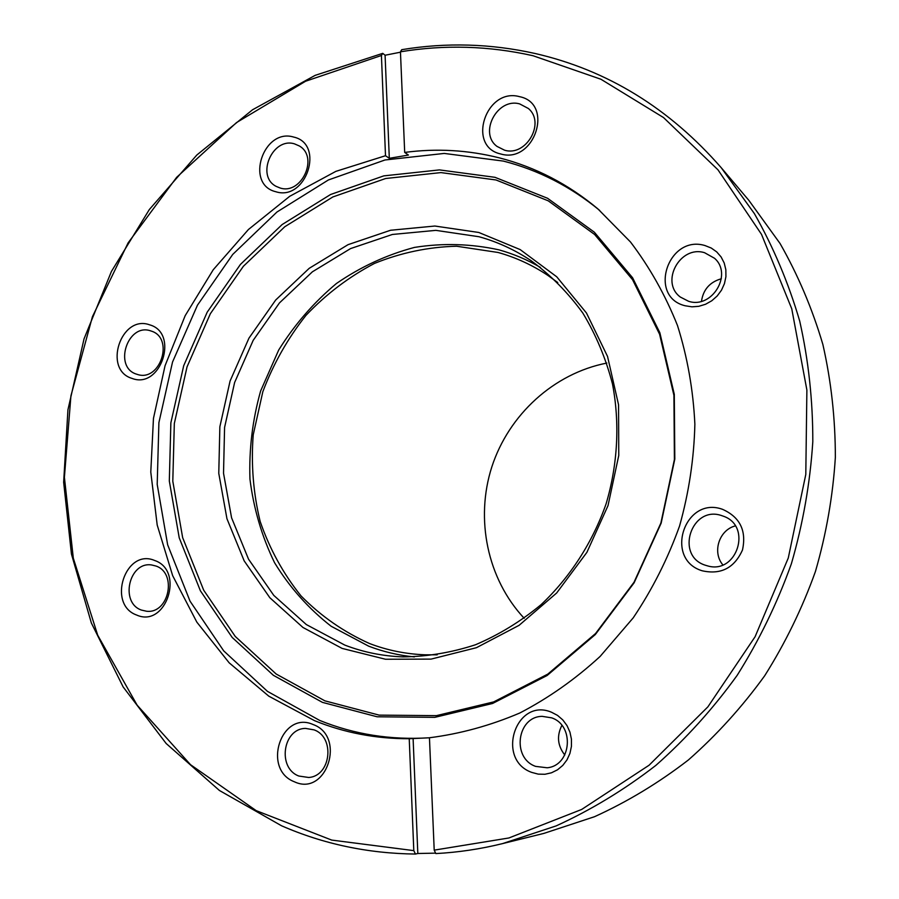 <?xml version="1.0" encoding="UTF-8"?>
<svg xmlns="http://www.w3.org/2000/svg" width="899" height="899" viewBox="0 0 899 899"><rect width="100%" height="100%" fill="white"/><g stroke="black" fill="none" stroke-linecap="round" stroke-linejoin="round"><path stroke-width="1.35" d="M293.658 137.064C263.317 127.703 244.685 184.43 275.712 191.701C306.188 201.702 325.18 143.874 293.658 137.064M294.524 143.874C272.487 136.828 255.574 176.137 276.195 186.385L280.038 187.97C301.558 195.252 319.111 156.875 299.232 145.919L294.524 143.874M149.627 324.831C120.949 314.223 102.677 369.871 132.041 378.412C160.831 389.627 179.452 332.933 149.627 324.831M150.897 330.956C127.725 322.348 112.948 367.343 136.704 374.209L137.187 374.366C160.157 382.524 174.631 337.99 151.257 331.079L150.897 330.956M154.606 560.47C125.343 547.862 106.734 604.544 136.682 615.051C166.068 628.322 185.037 570.55 154.606 560.47M155.887 566.01L151.717 564.988C129.108 561.156 119.601 602.667 141.424 610.073L146.559 611.241C168.978 614.062 177.44 572.933 155.887 566.01M313.189 724.56C281.241 710.03 261.721 769.432 294.389 781.782C326.483 797.053 346.396 736.461 313.189 724.56M314.043 729.864L305.581 728.415C282.78 728.437 277.128 768.139 298.861 776.039L308.638 777.478C330.967 776.219 335.327 737.202 314.043 729.864M551.503 712.233C515.914 697.073 495.383 759.486 531.714 772.398L538.22 774.129L544.918 774.275L551.458 772.803L557.526 769.802L562.796 765.397L567.011 759.835L569.944 753.373L571.438 746.361L571.438 739.147L569.932 732.101L566.999 725.583L562.796 719.919L557.537 715.39L551.503 712.233M551.604 717.84L542.198 716.357C517.015 716.481 511.497 758.138 535.635 766.386L547.165 767.78C571.416 765.678 574.922 725.381 551.604 717.84M561.886 725.403C556.582 735.865 557.549 745.721 564.797 755.003M722.481 509.306C684.633 495.563 663.664 559.347 702.243 570.798C720.953 574.933 734.359 567.999 742.484 549.986C746.653 530.668 739.978 517.105 722.481 509.306M722.009 515.723C691.455 504.564 674.497 556.133 705.693 565.336L707.378 565.831C736.944 574.922 752.598 525.893 723.245 516.161L722.009 515.723M735.27 525.915C719.11 530.017 712.042 552.143 722.83 564.864M704.985 245.551C668.081 234.324 647.538 296.794 685.173 305.772L691.915 306.829L698.826 306.312L705.569 304.255L711.806 300.749L717.2 295.973L721.492 290.175L724.448 283.635L725.92 276.69L725.841 269.689L724.212 263.014L721.122 256.979L716.717 251.9L711.244 248.034L704.985 245.551M704.58 252.709C680.105 244.933 659.866 282.151 680.374 297.075L688.6 301.289C711.986 309.155 733.056 274.24 714.491 258.249L704.58 252.709M721.346 278.757C709.873 282.028 703.243 289.534 701.478 301.289M519.543 96.665C485.909 87.169 466.367 146.638 500.709 153.965C534.5 164.146 554.436 103.475 519.543 96.665M519.746 103.936C497.462 97.328 478.482 132.928 497.023 146.413L504.541 150.178C526.129 156.965 545.749 122.691 528.331 108.476L519.746 103.936M342.092 648.404L302.952 627.468L269.846 597.734L244.18 560.875L226.953 518.745L218.772 473.346L219.862 426.755L230.077 381.03L248.967 338.136L275.712 299.996L309.2 268.329L348.048 244.663L390.571 230.256L434.858 226.031L478.785 232.47L520.161 249.585L556.751 276.813L586.474 313.009L607.533 356.42L618.557 404.797L618.759 455.49L608.016 505.631L586.901 552.346L556.672 592.98L519.105 625.322L476.436 647.696L431.071 659.113L385.514 659.248L342.092 648.404M478.998 236.729L435.846 230.358L392.357 234.47L350.565 248.585L312.391 271.813L279.465 302.907L253.17 340.373L234.617 382.513L224.581 427.452L223.525 473.222L231.582 517.813L248.54 559.189L273.779 595.385L306.323 624.558L344.789 645.089C363.353 652.225 382.76 656.158 403.022 656.888C427.362 656.63 451.5 652.595 475.436 644.774C498.878 634.829 520.757 621.445 541.108 604.634C570.078 577.259 592.486 542.58 606.106 503.833C617.782 464.446 619.95 423.227 612.511 384.064C605.881 358.51 595.981 334.844 582.822 313.054C568.022 292.692 550.829 275.263 531.253 260.789C514.958 249.877 497.54 241.853 478.998 236.729M502.451 843.633L543.895 833.395L594.52 816.708C627.502 801.717 658.787 782.804 688.387 759.97C716.66 735.079 742.091 707.019 764.667 675.79C785.321 643.055 802.234 608.32 815.404 571.584C826.26 534.107 832.912 496.046 835.351 457.411C835.362 418.889 831.204 381.243 822.877 344.497C812.28 308.66 798.009 275.004 780.074 243.528L748.833 200.331L721.256 167.742L754.351 213.557C773.365 247.011 788.479 282.848 799.705 321.055C808.516 360.263 812.876 400.46 812.808 441.645C810.145 482.965 802.998 523.679 791.367 563.808C777.275 603.128 759.206 640.313 737.158 675.351C713.076 708.772 685.982 738.776 655.865 765.386C624.378 789.771 591.126 809.943 556.121 825.911L502.451 843.633C480.257 849.094 458.052 852.398 435.824 853.578L434.206 850.139L429.452 737.764C460.153 733.842 490.27 725.594 519.802 713.008C548.604 698.017 575.371 679.161 600.127 656.427L633.199 617.871C652.393 589.328 667.856 558.684 679.577 525.949C688.937 492.461 694.039 458.535 694.871 424.171C693.23 390.042 687.443 357.15 677.486 325.505C665.305 295.007 649.64 267.172 630.491 241.988L597.925 208.928C568.325 184.149 535.489 167.147 499.417 157.887C468.121 150.021 436.543 148.2 404.696 152.425L408.427 155.055L389.312 158.314L385.502 155.718L335.878 171.361L289.703 196.308L248.427 229.515L213.243 269.745L185.194 315.639L165.056 365.713L153.459 418.395L150.785 472.065L157.201 525.05L172.653 575.641L196.836 622.13L229.178 662.833L268.779 696.152L314.481 720.638C344.396 732.797 375.984 738.832 409.236 738.731L413.798 850.623L415.45 854.05C368.051 853.499 323.415 844.071 281.544 825.776L219.435 790.491L166.146 743.484L123.129 686.915L91.361 622.996L71.437 554.02L63.649 482.224L67.942 409.787L84.045 338.844L111.431 271.442L149.335 209.534L196.802 155.044L252.563 109.757L315.144 75.359L382.76 53.344L381.423 55.48L305.604 81.236L236.504 122.59L176.653 177.317L128.096 242.899L92.44 316.662L70.931 395.785L64.402 477.313L73.313 558.189L97.71 635.222L137.12 705.142L190.509 764.678L256.193 810.64L331.697 840.082L413.798 850.623M434.206 850.139L508.913 837.969L581.653 809.46L649.067 765.24L707.884 706.861L755.093 636.728L788.277 558.009L805.796 474.447L806.886 390.054L791.761 308.807L761.509 234.358L717.975 169.81L663.529 117.567L600.925 79.247L532.995 55.727C488.809 45.815 444.623 44.512 400.448 51.805L401.741 49.681C446.264 42.298 490.787 43.59 535.332 53.547C607.342 70.144 669.317 108.206 721.256 167.742M414.349 656.911C398.538 655.36 383.322 651.775 368.691 646.179L331.113 626.232C308.571 608.612 289.714 587.44 274.566 562.718C261.845 536.489 253.642 508.632 249.956 479.145C248.944 449.32 252.507 419.923 260.631 390.964L278.69 350.026C294.557 324.618 313.807 302.435 336.428 283.5C360.611 266.857 386.615 254.822 414.439 247.416C442.802 242.921 470.964 243.741 498.945 249.843C513.441 253.878 527.264 259.732 540.434 267.408M322.426 702.366L273.386 675.318L232.167 637.425L200.398 590.8L179.227 537.838L169.315 481.01L170.866 422.811L183.688 365.736L207.197 312.178L240.438 264.418L282.117 224.559L330.562 194.51L383.783 175.878L439.454 169.9L494.978 177.317L547.558 198.274L594.329 232.189L632.57 277.724L659.855 332.731L674.295 394.324L674.812 459.063L661.158 523.162L634.098 582.833L595.284 634.582L547.12 675.497L492.573 703.479L434.835 717.346L377.119 716.784L322.426 702.366M324.865 700.838L276.184 674.025L235.246 636.436L203.691 590.194L182.654 537.636L172.799 481.235L174.327 423.485L187.048 366.837L210.377 313.684L243.382 266.284L284.758 226.75L332.855 196.948L385.682 178.496L440.937 172.597L496.034 179.98L548.199 200.803L594.61 234.47L632.536 279.656L659.585 334.214L673.913 395.302L674.407 459.501L660.877 523.061L634.042 582.226L595.554 633.537L547.794 674.115L493.697 701.894L436.408 715.649L379.142 715.121L324.865 700.838M409.236 738.731L429.452 737.776C390.851 740.225 354.24 734.438 319.639 720.402L267.475 691.376L223.705 650.865L190.037 601.173L167.652 544.816L157.201 484.415L158.898 422.631L172.529 362.05L197.465 305.177L232.729 254.428L276.937 212.029L328.382 179.969L384.963 159.988L444.241 153.426L503.44 161.101C538.58 170.125 570.663 186.565 599.678 210.422M413.102 738.439L417.821 853.499L435.622 853.14M417.821 853.499L415.45 854.05M381.423 55.48L385.502 155.718M404.696 152.425L400.448 51.805M382.76 53.344L385.087 55.244L389.312 158.314M400.46 52.198L385.087 55.244M606.859 363.072C553.896 373.355 508.812 414.653 491.843 466.839C475.009 519.071 487.337 578.956 524.218 618.321M557.751 282.522L547.693 275.274C532.208 264.98 515.666 257.384 498.08 252.473L456.568 246.225C428.351 246.967 400.976 252.698 374.456 263.429C348.992 276.802 326.168 294.108 305.975 315.369C287.702 338.462 273.33 363.904 262.834 391.694L253.226 434.813C250.967 464.311 253.282 493.225 260.182 521.532C269.644 548.929 283.264 573.731 301.041 595.936C320.932 616.13 343.766 631.997 369.556 643.549C387.188 650.28 405.618 654.034 424.834 654.798L437.229 654.82"/></g></svg>

